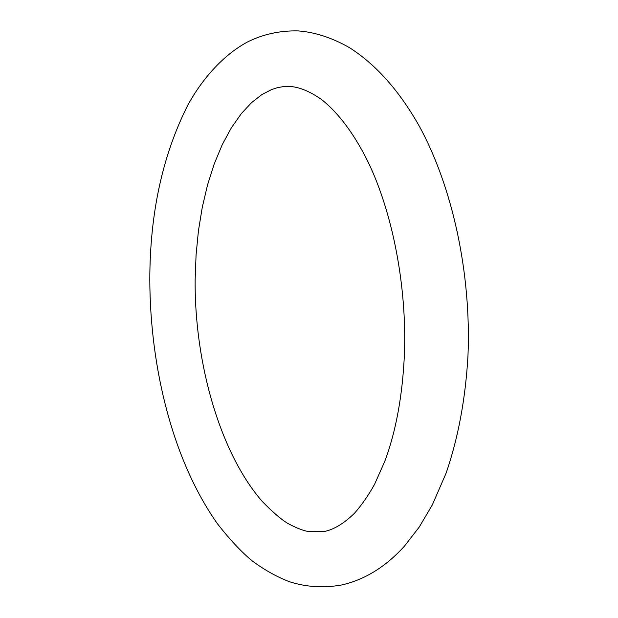 <?xml version="1.0" encoding="UTF-8"?>
<svg xmlns="http://www.w3.org/2000/svg" width="618" height="618" viewBox="0 0 618 618"><rect width="100%" height="100%" fill="white"/><g stroke="black" fill="none" stroke-linecap="round" stroke-linejoin="round"><path stroke-width="0.93" d="M404.45 353.396C406.868 285.725 392.445 212.662 368.297 162.379C354.315 134.075 338.672 113.071 321.368 99.367C309.317 91.031 298.479 86.713 288.845 86.412L283.152 86.644L277.49 87.656L271.773 89.486L261.908 94.562L251.487 102.688L241.267 113.697L231.286 127.949L222.156 144.882L214.199 163.994L207.548 184.898L202.287 207.246L198.448 230.707L196.068 254.979L195.149 279.784C194.438 364.334 220.696 453.983 262.38 501.584C272.608 512.052 281.005 519.282 287.586 523.291C294.902 527.301 301.429 529.981 307.185 531.325L324.002 531.565C333.565 529.742 343.708 523.662 354.423 513.319C361.715 505.03 368.413 495.397 374.516 484.419L384.705 461.515C396.045 431.233 402.627 395.196 404.45 353.396M297.93 30.9C279.877 30.537 263.052 34.229 247.463 41.985C223.538 54.932 202.681 78.123 187.88 105.037C162.619 154.987 149.927 213.133 149.803 279.467C150.058 369.124 173.388 461.607 217.613 524.002C229.942 539.738 241.499 552.059 252.283 560.959C264.249 569.827 276.601 576.733 289.34 581.685C306.18 587.1 323.631 588.197 341.684 584.968C364.759 579.73 385.647 566.83 404.342 546.266L419.236 527.061L432.353 504.836L446.173 472.986C458.193 437.953 465.454 398.996 467.957 356.13C471.48 273.55 452.376 185.771 418.517 124.766C398.672 90.081 375.705 64.411 349.618 47.748C332.098 37.737 314.871 32.113 297.93 30.9"/></g></svg>
